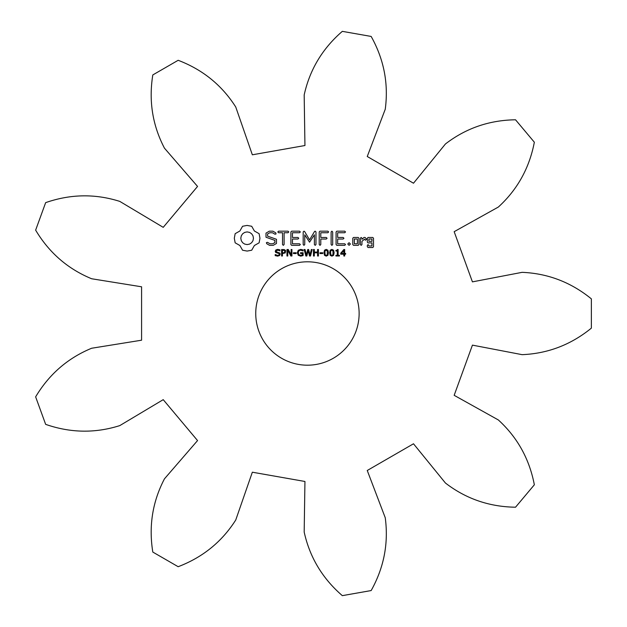 <?xml version="1.0" encoding="UTF-8"?>
<svg xmlns="http://www.w3.org/2000/svg" width="627" height="627" viewBox="0 0 627 627"><rect width="100%" height="100%" fill="white"/><g stroke="black" fill="none" stroke-linecap="round" stroke-linejoin="round"><path stroke-width="0.94" d="M591.363 328.14L591.363 298.86C570.978 282.26 547.896 273.419 522.111 272.337L472.429 281.868L454.167 231.677L498.347 207.043C517.4 189.644 529.4 168.028 534.345 142.211L515.527 119.788C489.24 120.172 465.877 128.237 445.429 143.983L413.499 183.217L367.25 156.507L385.252 109.239C388.662 83.657 383.967 59.393 371.16 36.437L342.326 31.35C322.443 48.545 309.73 69.738 304.181 94.943L304.941 145.527L252.344 154.798L235.752 107.013C221.927 85.225 202.725 69.652 178.162 60.294L152.808 74.934C148.623 100.892 152.51 125.298 164.462 148.168L197.552 186.431L163.224 227.342L119.796 201.4C95.194 193.602 70.483 194.009 45.653 202.639L35.637 230.148C49.118 252.72 67.787 268.92 91.644 278.756L141.584 286.798L141.584 340.202L91.644 348.244C67.787 358.08 49.118 374.28 35.637 396.852L45.653 424.361C70.483 432.991 95.194 433.398 119.796 425.6L163.224 399.658L197.552 440.569L164.462 478.832C152.51 501.702 148.623 526.108 152.808 552.066L178.162 566.706C202.725 557.348 221.927 541.775 235.752 519.987L252.344 472.202L304.941 481.473L304.181 532.057C309.73 557.262 322.443 578.455 342.326 595.65L371.16 590.563C383.967 567.607 388.662 543.343 385.252 517.761L367.25 470.493L413.499 443.783L445.429 483.017C465.877 498.763 489.24 506.828 515.527 507.212L534.345 484.789C529.4 458.972 517.4 437.356 498.347 419.957L454.167 395.323L472.429 345.132L522.111 354.663C547.896 353.581 570.978 344.74 591.363 328.14M359.13 313.5A51.688 51.688 0 0 0 281.594 268.732A51.688 51.688 0 0 0 281.594 358.268A51.688 51.688 0 0 0 359.13 313.5M242.571 226.269L239.882 230.995L235.156 233.683L234.31 238.244L235.156 242.814L239.882 245.502L242.571 250.228L247.132 251.066L251.701 250.228L254.39 245.502L259.116 242.814L259.954 238.244L259.116 233.683L254.39 230.995L251.701 226.269L247.046 225.422L242.571 226.269M279.838 253.065L280.206 254.162L279.532 255.542L277.604 256.137L275.198 255.62L275.198 254.538L277.612 255.393L278.858 255.087L279.305 254.28L279.093 253.645L275.653 252.407L275.237 251.247L275.927 249.907L277.675 249.381L279.948 249.836L279.948 250.855L277.675 250.126L276.139 251.161L276.342 251.803L279.838 253.065M285.638 250.541L285.269 252.916L282.456 253.59L282.456 256.004L281.594 256.004L281.594 249.515L284.344 249.609L285.638 250.541M291.923 249.515L291.923 256.004L290.857 256.004L287.777 250.197L287.777 256.004L286.97 256.004L286.97 249.515L288.31 249.515L291.116 254.813L291.116 249.515L291.923 249.515M296.163 252.767L296.163 253.551L293.444 253.551L293.444 252.767L296.163 252.767M303.123 252.728L303.123 255.526L300.741 256.137L298.272 255.299L297.331 252.752L298.24 250.283L300.741 249.381L303.115 249.961L303.115 250.98L300.592 250.126L298.867 250.831L298.233 252.728L298.899 254.695L300.701 255.393L302.269 255.095L302.269 253.496L300.529 253.496L300.529 252.728L303.123 252.728M265.997 233.126L265.997 237.249L274.9 240.392L274.9 242.555L272.753 243.793L270.025 243.793L267.486 242.328L266.412 242.61L266.694 243.691L269.571 245.345L273.223 245.345L276.476 243.464L276.476 239.287L267.572 236.136L267.572 233.996L269.728 232.758L272.463 232.758L274.994 234.224L276.052 233.934L275.778 232.86L272.863 231.167L269.328 231.167L265.997 233.126M278.592 232.742L282.526 232.742L282.526 244.522L283.31 245.345L284.102 244.522L284.102 232.742L287.981 232.742L288.796 231.951L287.981 231.167L278.592 231.167L277.808 231.951L278.592 232.742M291.665 231.167L290.897 231.951L290.897 244.577L291.673 245.345L299.518 245.345L300.341 244.569L299.518 243.793L292.472 243.793L292.472 239.036L297.943 239.036L298.765 238.252L297.943 237.461L292.472 237.461L292.472 232.742L299.518 232.742L300.341 231.951L299.518 231.167L291.665 231.167M311.337 249.515L312.183 249.515L310.498 256.004L309.526 256.004L308.163 250.62L306.822 256.004L305.874 256.004L304.158 249.515L305.043 249.515L306.407 254.915L307.747 249.515L308.625 249.515L309.981 254.962L311.337 249.515M318.43 249.515L318.43 256.004L317.568 256.004L317.568 252.822L314.331 252.822L314.331 256.004L313.469 256.004L313.469 249.515L314.331 249.515L314.331 252.062L317.568 252.062L317.568 249.515L318.43 249.515M322.701 252.767L322.701 253.551L319.982 253.551L319.982 252.767L322.701 252.767M327.921 250.22L328.454 252.752L327.913 255.322L326.212 256.137L324.504 255.307L323.963 252.767L324.512 250.212L326.212 249.381L327.921 250.22M333.595 250.22L334.128 252.752L333.588 255.322L331.887 256.137L330.178 255.307L329.637 252.767L330.186 250.212L331.887 249.381L333.595 250.22M339.442 255.338L339.442 256.004L335.931 256.004L335.931 255.338L337.279 255.338L337.279 251.019L335.931 251.019L335.931 250.424L336.997 250.244L337.444 249.515L338.118 249.515L338.118 255.338L339.442 255.338M314.503 231.551L309.566 239.867L304.651 231.575L303.985 231.175L303.178 231.951L303.178 244.522L303.962 245.345L304.753 244.522L304.753 234.851L309.558 242.194L314.393 234.819L314.393 244.522L315.177 245.345L315.969 244.522L315.977 231.935L315.162 231.167L314.503 231.551M327.835 231.167L319.974 231.167L319.214 231.951L319.214 244.522L319.997 245.345L320.789 244.522L320.789 239.044L326.259 239.036L327.082 238.244L326.259 237.461L320.789 237.476L320.789 232.742L327.835 232.742L328.658 231.951L327.835 231.167M331.902 231.167L331.119 231.99L331.119 244.522L331.902 245.345L332.686 244.522L332.686 231.99L331.902 231.167M345.642 253.457L345.642 254.186L344.678 254.186L344.678 256.004L343.839 256.004L343.839 254.186L340.727 254.186L340.727 253.183L343.87 249.515L344.678 249.515L344.678 253.457L345.642 253.457M349.082 242.696L350.407 244.021L349.082 245.345L347.766 244.021L349.082 242.696M344.701 231.167L336.848 231.167L336.08 231.951L336.08 244.577L336.856 245.345L344.701 245.345L345.524 244.569L344.701 243.793L337.655 243.793L337.655 239.036L343.126 239.036L343.949 238.252L343.126 237.461L337.655 237.461L337.655 232.742L344.701 232.742L345.524 231.951L344.701 231.167M358.957 244.577L358.957 238.221L358.189 237.461L353.55 237.461L352.774 238.221L352.774 244.577L353.55 245.345L358.189 245.345L358.957 244.577M361.16 237.461L360.376 238.221L360.376 244.577L361.16 245.345L361.944 244.577L361.944 241.395L364.459 239.161L365.4 240.227L366.56 239.193L365.086 237.461L363.997 237.461L361.944 239.287L361.944 238.221L361.16 237.461M368.104 237.461L367.328 238.221L367.328 242.132L368.104 242.892L371.944 242.892L371.944 245.964L368.903 245.964L368.112 244.577L367.328 245.345L367.328 246.748L368.104 247.516L372.744 247.516L373.512 246.748L373.512 238.221L372.744 237.461L368.104 237.461M247.132 231.912L249.601 232.413L251.615 233.769L252.971 235.783L253.465 238.244L252.971 240.713L251.615 242.727L249.601 244.083L247.132 244.577L244.671 244.083L242.657 242.727L241.301 240.713L240.799 238.244L241.301 235.783L242.657 233.769L244.671 232.413L247.132 231.912M284.94 251.498L284.462 250.51L282.456 250.259L282.456 252.846L284.031 252.752L284.94 251.498M327.31 254.727L327.302 250.784L325.531 250.275L324.904 251.631L325.099 254.719L326.212 255.408L327.31 254.727M332.984 254.727L332.984 250.784L331.205 250.275L330.578 251.631L330.782 254.719L331.887 255.408L332.984 254.727M343.839 253.457L343.839 250.549L341.323 253.457L343.839 253.457M354.349 239.012L357.39 239.012L357.39 243.793L354.349 243.793L354.349 239.012M368.903 239.012L371.944 239.012L371.944 241.324L368.903 241.324L368.903 239.012"/></g></svg>
